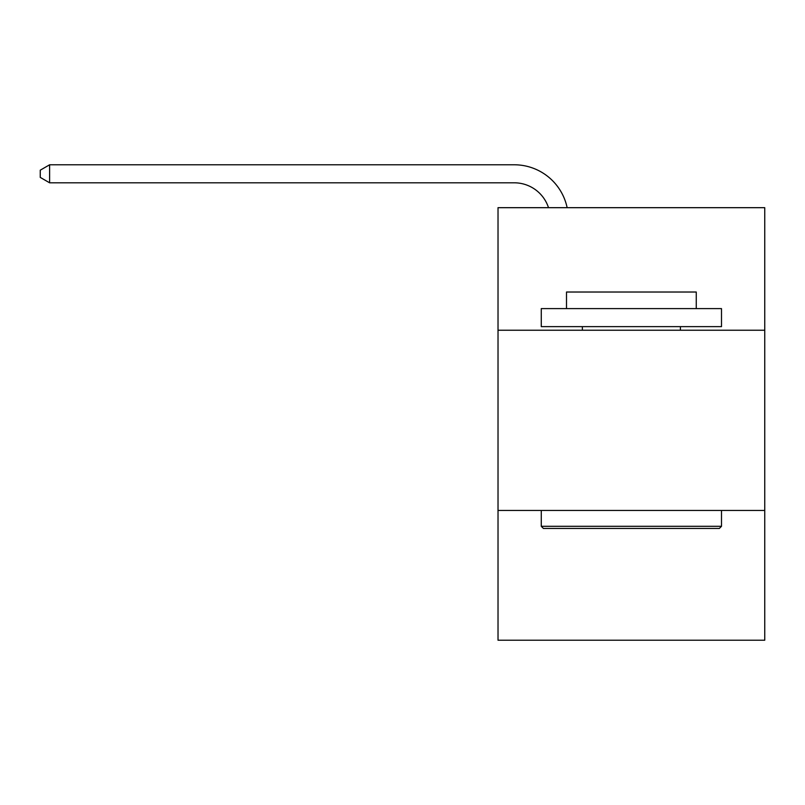 <?xml version="1.0" encoding="UTF-8"?>
<svg xmlns="http://www.w3.org/2000/svg" width="805" height="805" viewBox="0 0 805 805"><rect width="100%" height="100%" fill="white"/><g stroke="black" fill="none" stroke-linecap="round" stroke-linejoin="round"><path stroke-width="1.21" d="M764.75 330.231L764.75 207.68L498.023 207.68L498.023 330.231L764.75 330.231L764.75 640.217L498.023 640.217L498.023 330.231M764.75 510.451L498.023 510.451M514.234 164.784L49.618 164.784L514.234 164.784A54.066 54.066 142.7 0 1 567.143 207.68M543.435 528.472L541.272 526.309L721.491 526.309L719.338 528.472L543.435 528.472M721.491 308.607L721.491 326.629L541.272 326.629L541.272 308.607L721.491 308.607M566.509 308.607L566.509 292.024L696.265 292.024L696.265 308.607M721.491 510.451L721.491 526.309M541.272 510.451L541.272 526.309M680.406 326.629L680.406 330.231M582.367 326.629L582.367 330.231M548.507 207.68A36.044 36.044 -37.3 0 0 514.234 182.805L49.618 182.805L40.25 177.402L40.25 170.187L49.618 164.784L49.618 182.805"/></g></svg>

